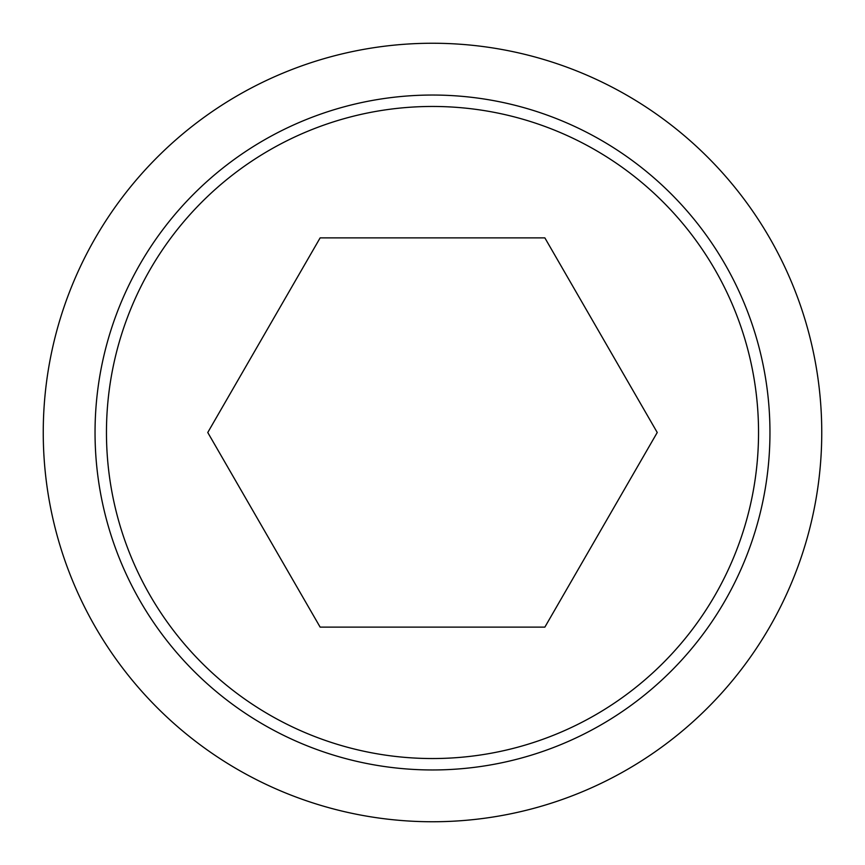 <?xml version="1.0" encoding="UTF-8"?>
<svg xmlns="http://www.w3.org/2000/svg" width="865" height="865" viewBox="0 0 865 865"><rect width="100%" height="100%" fill="white"/><g stroke="black" fill="none" stroke-linecap="round" stroke-linejoin="round"><path stroke-width="1.3" d="M43.25 432.5A389.25 389.25 0 0 0 432.5 821.75A389.25 389.25 0 0 0 821.75 432.5A389.25 389.25 0 0 0 432.5 43.25A389.25 389.25 0 0 0 43.25 432.5M769.958 432.5A337.458 337.458 0 0 1 432.5 769.958A337.458 337.458 0 0 1 95.042 432.5A337.458 337.458 0 0 1 432.5 95.042A337.458 337.458 0 0 1 769.958 432.5M432.5 106.46A326.04 326.04 0 0 0 106.46 432.5A326.04 326.04 0 0 0 432.5 758.54A326.04 326.04 0 0 0 758.54 432.5A326.04 326.04 0 0 0 432.5 106.46M657.238 432.5L544.864 627.125L320.137 627.125L207.762 432.5L320.137 237.875L544.864 237.875L657.238 432.5"/></g></svg>
